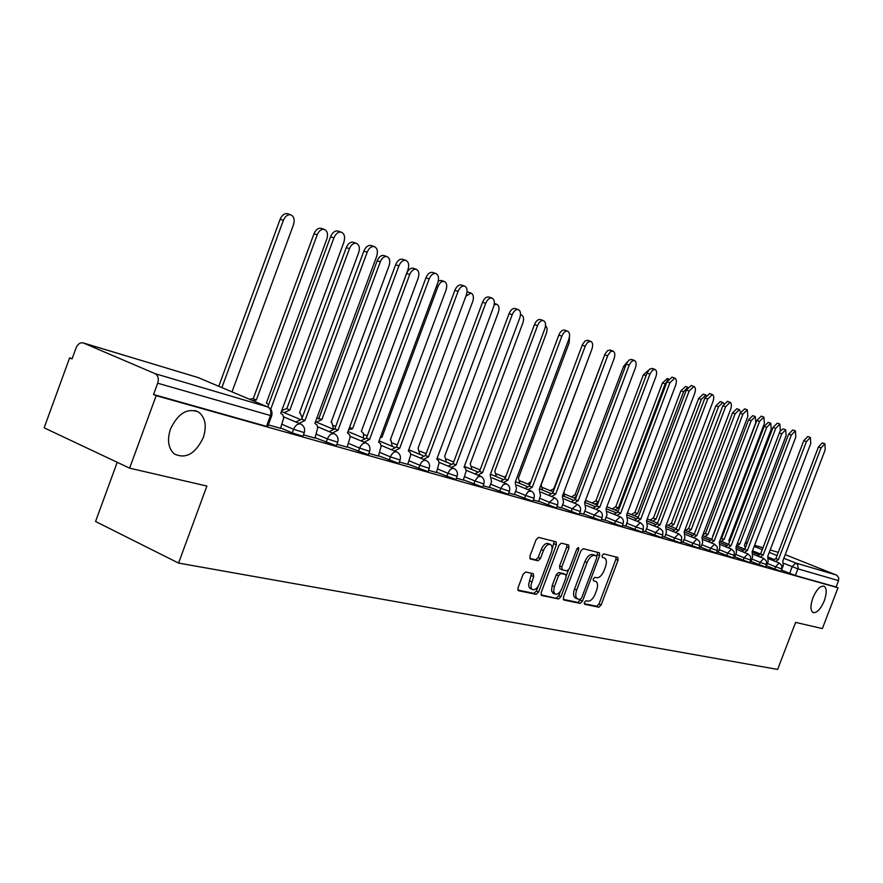 <?xml version="1.0" encoding="UTF-8"?>
<svg xmlns="http://www.w3.org/2000/svg" width="883" height="883" viewBox="0 0 883 883"><rect width="100%" height="100%" fill="white"/><g stroke="black" fill="none" stroke-linecap="round" stroke-linejoin="round"><path stroke-width="1.32" d="M584.414 602.338L584.689 604.303L598.884 607.206L601.135 604.987L618.045 560.23L617.835 557.46L603.718 553.873L602.118 555.407L602.283 557.372L604.7 558.045C606.665 559.513 606.908 562.482 605.418 566.952L604.005 570.716C601.908 575.517 599.48 577.868 596.709 577.758L594.866 577.339L593.255 578.884L593.409 580.815L595.959 581.511C597.857 582.979 598.078 585.904 596.61 590.274L595.197 594.038C593.111 598.84 590.672 601.213 587.879 601.157L586.025 600.771L584.414 602.338M203.278 437.626C206.931 426.092 205.408 417.604 198.719 412.151C187.549 407.549 178.134 413.167 170.474 429.006C166.975 439.977 168.223 448.255 174.205 453.851C185.618 459.381 195.298 453.972 203.278 437.626M824.258 600.87C826.907 593.122 826.83 588.221 824.038 586.157C820.263 585.572 816.543 589.469 812.879 597.879C810.252 605.583 810.307 610.484 813.055 612.559C816.863 613.188 820.594 609.292 824.258 600.87M525.606 571.963L523.089 574.303L518.023 587.791L518.266 590.661L536.147 594.369L538.597 592.04L556.389 544.778L556.102 541.853L538.597 537.394L536.102 539.69L529.966 556.003L530.241 558.939L537.99 560.782L540.473 558.475L543.486 550.462C545.595 545.804 547.946 543.829 550.562 544.535C552.339 545.871 552.592 548.486 551.312 552.361L539.579 583.542C537.405 588.321 534.988 590.308 532.328 589.491L531.257 588.155L530.893 585.319L533.652 576.621L533.387 573.729L525.606 571.963M838 587.758L822.371 628.586L795.616 622.394L777.636 669.424L178.554 563.078L206.898 486.058L129.624 468.156L156.17 395.661L838 587.758L836.102 586.996L838.541 580.628L797.956 568.862L783.828 563.398M563.42 597.184L563.862 600.043L580.175 603.376L582.493 601.135L599.656 555.617L599.425 552.802L583.21 548.685L580.859 550.904L563.42 597.184M558.575 598.961L541.632 595.495L541.158 592.57L558.906 545.407L561.334 543.144L568.696 545.032L568.961 547.924L561.82 566.908L562.261 569.833L566.996 570.915L569.38 568.663L576.776 549.038L578.542 547.515L578.729 549.524L560.959 596.676L558.575 598.961L540.959 594.811M129.624 468.156L44.15 427.836L69.625 357.858L72.174 358.597M117.207 462.306L95.563 521.489L178.554 563.078M156.17 395.661L153.554 394.513L157.693 383.211C158.995 378.652 158.145 375.474 155.132 373.675L83.157 342.902C80.132 342.35 77.759 344.039 76.037 347.99L72.053 358.917L69.625 357.858M836.102 586.996L795.417 575.517L781.587 570.153M785.23 554.634L836.742 575.208L838.695 577.736L838.541 580.628M750.131 561.411L751.069 561.687L752.592 556.93L752.095 551.853L795.804 437.052L795.406 430.893L791.3 435.109L747.393 550.473L744.391 552.471M733.74 556.776L734.7 557.018M716.786 551.963L718.298 552.394L719.877 547.482L719.281 542.206L764.38 423.498L763.872 417.085L759.568 421.423L714.259 540.738L711.069 542.791M699.248 546.996L700.815 547.405M681.08 541.853L682.978 542.35M662.261 536.522L664.789 537.228L666.433 532.052L665.683 526.467L713.034 401.368C714.192 397.736 713.961 395.452 712.338 394.535L707.691 399.061L660.098 524.822L656.599 526.985M642.758 530.992L645.385 531.698M622.515 525.253L625.837 526.191L627.537 520.827L626.654 514.999L675.65 385.242C676.842 381.456 676.555 379.083 674.789 378.101L669.899 382.758L620.65 513.233L616.919 515.473M601.5 519.303L604.976 520.253M579.678 513.111L583.619 514.193M556.974 506.687L561.422 507.902M533.365 499.988L538.652 501.489L540.484 495.694L539.27 489.325L591.908 349.127C593.188 344.988 592.769 342.383 590.672 341.291L587.714 342.328L585.473 345.573L532.272 487.273L527.99 489.679M508.774 493.023L514.347 494.557M483.156 485.76L489.348 487.471M456.423 478.189L463.288 480.087M428.52 470.286L436.434 472.526L439.028 463.145L438.531 460.606L436.776 459.215L493.641 306.743C494.999 302.185 494.414 299.282 491.864 298.057C489.403 297.781 487.35 299.547 485.716 303.333L428.52 456.787L423.531 459.392M399.37 462.019L407.736 464.348M368.862 453.376L378.421 456.081L381.103 446.301L380.54 443.641L378.586 442.118L437.813 282.67C439.226 277.847 438.52 274.779 435.683 273.487C433.023 273.2 430.849 275.021 429.149 278.94L369.558 439.469L364.138 442.184M336.931 444.326L347.063 447.151M303.454 434.844L314.933 438.089L317.703 427.88L317.074 425.087L314.878 423.41L376.688 256.313C378.156 251.18 377.306 247.935 374.127 246.556C371.246 246.269 368.928 248.156 367.185 252.218L304.977 420.496L299.072 423.343M268.322 424.889L280.529 428.288M304.149 432.946L302.935 436.257L292.262 432.902L280.662 427.935M337.615 442.482L336.412 445.727L314.701 437.604M369.536 451.566L368.354 454.756L347.185 446.831M400.021 460.253L398.862 463.387L378.2 455.639M429.171 468.553L428.023 471.632L407.847 464.061M457.063 476.5L455.926 479.524L436.213 472.118M483.774 484.116L482.659 487.085L463.387 479.833M509.381 491.412L508.288 494.325L489.436 487.228M533.961 498.409L532.879 501.279L514.436 494.325M557.559 505.131L556.5 507.946L538.431 501.147M580.241 511.588L579.204 514.37L561.5 507.692M602.063 517.813L601.036 520.54L583.696 513.994M623.067 523.796L622.051 526.478L605.054 520.054M643.299 529.557L642.305 532.195L625.628 525.893M662.802 535.109L661.82 537.703L645.451 531.522M681.61 540.462L680.638 543.023L664.579 536.952M699.766 545.639L698.806 548.155L683.045 542.195M717.294 550.628L716.356 553.111L700.87 547.25M734.237 555.462L733.309 557.901L718.1 552.14M750.627 560.131L749.711 562.526L734.755 556.864M766.477 564.645L765.572 567.007L750.881 561.445M781.819 569.016L780.925 571.345L766.477 565.871M781.345 570.263L783.254 565.782L782.846 560.882L825.23 449.745L824.932 443.818L821.013 447.924L778.431 559.59L775.594 561.522M153.554 394.513L266.478 426.357L267.792 426.312L271.534 416.191M584.226 603.685L596.72 606.246L598.983 604.038L615.881 559.303L616.047 556.996M596.853 556.323L597.625 552.328M563.222 599.38L578.001 602.405L580.617 599.369M580.01 599.524L581.632 597.957L596.731 557.935L596.566 555.97L594.502 555.44C591.687 555.275 589.215 557.637 587.085 562.515L576.698 590.043C575.241 594.414 575.462 597.35 577.339 598.851L580.01 599.524M594.402 555.054L596.455 555.926M575.628 598.089L575.164 597.879C573.277 596.378 573.056 593.442 574.513 589.082L584.877 561.577C587.007 556.698 589.491 554.336 592.305 554.502L594.259 554.999M562.007 569.723L559.844 568.784L559.601 565.937L566.731 546.974L566.875 544.546M568.288 570.385L566.356 575.539M560.44 591.235L558.751 595.694L560.959 596.676M554.414 586.577L553.63 591.235L554.999 594.071C557.559 594.833 559.899 592.879 562.018 588.21L566.069 577.438L565.837 574.612L560.893 573.464L558.498 575.738L554.414 586.577L552.195 585.595L551.478 590.804L553.222 593.288M563.685 573.685L565.639 574.535M552.195 585.595L556.279 574.767L558.674 572.493L563.42 573.575M556.367 597.979L558.751 595.694M530.573 588.707L529.027 587.151L528.652 584.314L531.577 573.288M550.219 544.392L548.31 543.575C545.694 542.868 543.343 544.833 541.235 549.491L543.486 550.462M529.811 558.409L535.749 559.8L538.222 557.493L541.235 549.491M552.063 549.336L554.281 541.367M517.835 590.076L533.917 593.365L536.367 591.047L538.122 586.389M739.656 544.038L737.471 543.166L739.811 544.083L736.93 545.97M745.395 547.857L744.347 545.44L786.102 435.672L785.704 429.778L781.753 433.807L739.811 544.083M780.031 431.235L783.188 428.873L785.704 429.778M773.044 560.506L775.892 558.564L818.431 446.997L822.349 442.891L824.932 443.818M778.431 559.59L775.892 558.564M720.738 538.387L724.126 539.414L721.157 541.323M729.656 541.522L728.806 540.804L771.19 429.281L770.738 423.277L766.698 427.361L724.126 539.414M721.621 538.409L764.159 426.445L768.199 422.361L770.738 423.277M702.967 534.679L705.241 533.52L707.934 534.59L704.888 536.522M712.769 536.003L755.793 422.681L755.296 416.566L751.157 420.705L707.934 534.59M705.396 533.564L748.585 419.778L752.724 415.65L755.296 416.566M685.506 530.54L688.486 528.52L691.201 529.601L688.067 531.566M740.583 412.206L739.336 409.635L735.097 413.829L691.201 529.601M688.641 528.575L732.493 412.891L736.83 408.741M766.411 566.025L768.166 561.422L767.724 556.445L810.76 443.498L810.406 437.46L806.4 441.621L763.166 555.098L760.241 557.074M757.669 556.036L760.594 554.071L803.784 440.683L807.79 436.522L810.406 437.46M763.166 555.098L752.504 550.804M741.786 551.422L744.799 549.425L788.651 434.16L792.757 429.944L795.406 430.893M747.393 550.473L744.799 549.425M734.7 557.041L736.499 552.283L735.969 547.107L780.351 430.396L779.899 424.105L775.693 428.387L731.102 545.683L728.011 547.714M725.373 546.654L728.475 544.623L773.022 427.427L777.327 423.189M731.102 545.683L728.475 544.623M668.1 525.396L671.157 523.354L673.917 524.447L670.683 526.445M723.905 403.641L722.846 402.471L718.497 406.721L673.917 524.447M671.334 523.409L715.87 405.772L720.318 401.577M650.098 520.087L653.254 518.012L656.036 519.127L652.714 521.158M706.334 395.385L705.782 395.065L701.345 399.37L656.036 519.127M653.431 518.067L698.685 398.421L703.243 394.16M708.409 541.721L711.599 539.668L756.863 420.463L761.267 416.169M714.259 540.738L711.599 539.668M700.804 547.438L702.669 542.515L702.029 537.14L747.857 416.379L747.283 409.833L742.868 414.226L696.83 535.617L693.541 537.703M690.848 536.621L694.137 534.524L740.131 413.255L744.667 408.895M696.83 535.617L694.137 534.524M631.477 514.601L634.722 512.493L637.548 513.608L634.115 515.672M687.769 387.339L683.585 391.765L637.548 513.608M634.899 512.537L680.892 390.805L685.583 386.489M612.195 508.917L615.727 506.82L618.398 507.902L614.866 509.999M667.846 380.01L665.197 383.884L618.398 507.902M615.727 506.82L662.471 382.913L667.294 378.553M592.217 503.023L595.672 500.838L598.475 501.952M598.464 501.963L594.91 504.127M595.87 500.904L643.398 374.745L648.354 370.33M575.286 494.756L576.864 495.407L575.076 494.701L623.619 366.29L627.493 361.754M585.418 502.604L585.683 499.855M576.687 495.86L574.237 498.034M571.511 496.919L575.076 494.701M550.032 490.584L554.403 488.586M564.392 496.467L563.972 491.919M553.619 490.672L552.791 491.721M553.928 488.387L604.767 354.58M542.581 490.109L541.169 484.888L591.599 349.955M527.736 484.016L530.992 481.643M519.921 483.509L518.442 478.122L569.182 342.77L569.48 336.732M504.579 477.195L506.257 475.418M496.389 476.643L494.822 471.081L546.72 332.372L547.14 328.377L545.551 325.463M682.967 542.383L684.866 537.383L684.17 531.897L730.749 409.006L731.477 405.794L730.914 402.924L730.12 402.317L725.594 406.776L678.784 530.319L675.396 532.438M672.68 531.334L676.069 529.215L722.824 405.783L727.482 401.379M678.784 530.319L676.069 529.215M653.85 525.871L657.349 523.707L704.888 398.056L709.678 393.586M660.098 524.822L657.349 523.707M645.374 531.732L647.338 526.544L646.522 520.838L694.678 393.443C695.859 389.745 695.605 387.416 693.906 386.467L689.137 391.059L640.738 519.138L637.129 521.334M634.347 520.197L637.956 518.001L686.312 390.043L691.223 385.518M640.738 519.138L637.956 518.001M614.104 514.325L617.846 512.096L667.029 381.743L672.095 377.151M620.65 513.233L617.846 512.096M604.965 520.286L606.996 514.899L606.036 508.939L655.892 376.721C657.107 372.858 656.797 370.43 654.954 369.425L652.669 370.087L650.186 373.52L599.811 507.107L595.948 509.392M593.111 508.222L596.963 505.948L647.283 372.483L649.767 369.061L652.239 368.465M599.811 507.107L596.963 505.948M583.608 514.226L585.672 508.74L584.634 502.659L635.385 367.88C636.621 363.928 636.279 361.434 634.347 360.407L631.577 361.423L629.447 364.558L578.166 500.749L574.171 503.067M571.301 501.886L575.286 499.579L626.511 363.52L629.049 360.043L631.621 359.447M578.166 500.749L575.286 499.579M561.411 507.935L563.52 502.339L562.394 496.125L614.071 358.686C615.33 354.646 614.954 352.096 612.945 351.037L610.495 351.71L607.89 355.253L555.672 494.149L551.544 496.511M548.63 495.308L552.758 492.957L604.921 354.204L607.526 350.661L610.197 350.065M555.672 494.149L552.758 492.957M525.054 488.465L529.336 486.058L582.471 344.502L585.142 340.915L587.912 340.319M532.272 487.273L529.336 486.058M471.908 469.513L470.264 463.763L522.879 322.946C524.149 318.774 523.652 316.125 521.4 314.988L520.484 314.922M446.434 462.107L444.701 456.147L498.321 312.416C499.601 308.145 499.061 305.43 496.699 304.26L494.193 304.767M419.9 454.381L418.067 448.211L472.725 301.456C474.028 297.074 473.443 294.293 470.959 293.079L465.86 296.269M467.052 291.953L468.31 292.152M381.622 437.35L380.374 437.295M392.24 446.345L390.959 440.164L390.308 439.933L446.036 290.032C447.361 285.54 446.721 282.67 444.116 281.434C441.621 281.136 439.557 282.847 437.946 286.567L381.897 437.427M438.321 280.926L441.478 280.507M352.273 428.597L349.513 427.449L352.571 428.685L348.675 429.734M363.377 437.957L363.564 433.52L361.346 431.301L418.189 278.101C419.535 273.487 418.84 270.54 416.103 269.26C413.498 268.962 411.379 270.706 409.745 274.492L352.571 428.685M349.558 427.438L406.666 273.41C408.299 269.624 410.418 267.891 413.023 268.189L413.476 268.355M316.798 418.222L321.92 419.557L316.478 422.173M333.399 428.674L331.853 422.56L331.103 422.295L389.094 265.651C390.474 260.893 389.712 257.869 386.82 256.556C384.127 256.247 381.942 258.013 380.275 261.865L321.92 419.557M318.884 418.288L377.162 260.783C378.818 256.931 381.003 255.165 383.708 255.474L384.237 255.662M514.325 494.601L516.511 488.774L515.208 482.261L568.84 339.182C570.142 334.944 569.69 332.273 567.482 331.147C565.286 330.893 563.409 332.571 561.864 336.169L507.924 480.12L503.487 482.571M500.506 481.334L504.955 478.895L558.818 335.099C560.363 331.5 562.239 329.834 564.447 330.076L564.723 330.176M507.924 480.12L504.955 478.895M489.325 487.515L491.555 481.566L490.153 474.899L544.811 328.818C546.135 324.48 545.639 321.732 543.332 320.573C541.047 320.319 539.116 322.019 537.537 325.684L482.56 472.67L477.946 475.164M474.933 473.917L479.546 471.423L534.458 324.591C536.036 320.937 537.968 319.238 540.253 319.503L540.562 319.613M482.56 472.67L479.546 471.423M463.277 480.131L466.169 471.036L465.484 468.189L464.028 467.217L519.767 318.012C521.113 313.564 520.573 310.75 518.144 309.558C515.782 309.293 513.785 311.026 512.184 314.745L456.114 464.899L451.323 467.449M448.277 466.18L453.067 463.641L509.061 313.653C510.672 309.933 512.659 308.2 515.032 308.465L515.374 308.586M456.114 464.899L453.067 463.641M420.451 458.111L425.44 455.507L482.56 302.229C484.193 298.443 486.246 296.688 488.707 296.964L489.105 297.096M428.52 456.787L425.44 455.507M407.725 464.392L410.705 454.911L410.176 452.317L408.321 450.86L466.345 294.977C467.736 290.286 467.085 287.306 464.403 286.048C461.842 285.761 459.734 287.549 458.067 291.412L399.69 448.321L394.502 450.981M391.379 449.679L396.577 447.019L454.866 290.286C456.533 286.434 458.652 284.657 461.213 284.933L461.654 285.088M399.69 448.321L396.577 447.019M360.992 440.871L366.412 438.156L425.926 277.814C427.615 273.896 429.789 272.074 432.46 272.361L432.968 272.538M369.558 439.469L366.412 438.156M281.721 410.617L286.489 408.619L289.878 410.01L284.194 412.681M302.196 417.957L300.297 413.167L299.48 412.869L358.686 252.626C360.076 247.737 359.249 244.613 356.202 243.267C353.399 242.946 351.147 244.757 349.447 248.664L289.878 410.01M286.809 408.719L346.302 247.571C347.99 243.664 350.242 241.865 353.057 242.174L353.653 242.383M347.052 447.195L350.132 437.306L349.536 434.579L347.472 432.979L407.957 269.801C409.403 264.823 408.619 261.666 405.628 260.33C402.858 260.043 400.617 261.898 398.895 265.893L338.012 430.198L332.372 432.99M329.182 431.644L334.834 428.862L395.617 264.745C397.339 260.761 399.591 258.918 402.361 259.205L402.957 259.414M338.012 430.198L334.834 428.862M249.503 399.259L252.902 398.608L256.335 400.01L252.604 400.573M268.62 404.701L266.379 403.001L326.853 238.984C328.277 233.951 327.372 230.739 324.138 229.348C321.224 229.028 318.906 230.871 317.185 234.845L256.335 400.01M253.233 398.708L313.995 233.741C315.717 229.768 318.035 227.935 320.959 228.244L321.655 228.487M295.849 421.986L301.754 419.138L363.873 251.07C365.617 247.008 367.935 245.132 370.827 245.419L371.511 245.651M304.977 420.496L301.754 419.138M232.008 391.875L293.498 224.701C294.944 219.503 293.962 216.18 290.54 214.757C287.505 214.448 285.11 216.324 283.366 220.364L221.887 387.604M218.763 386.29L280.143 219.249C281.887 215.209 284.282 213.344 287.317 213.653L288.134 213.94M280.507 428.343L283.697 418.001L282.759 414.712L280.706 413.365L343.895 242.174C345.385 236.876 344.447 233.52 341.081 232.108C338.079 231.821 335.695 233.741 333.917 237.869L270.717 409.215M155.132 373.675L267.77 406.964L330.573 236.71C332.35 232.593 334.734 230.673 337.736 230.96L338.542 231.236M266.478 426.357L270.353 415.882C271.556 411.644 270.695 408.674 267.77 406.964L198.035 377.538L83.51 343.034M789.634 573.409L792.172 566.743L795.693 563.001L836.333 575.01M773.894 559.403L768.596 557.272M745.329 542.846L747.04 543.531M754.181 546.389L762.283 549.634M769.248 552.416L777.051 555.539M783.839 558.266L795.693 563.001L797.526 564.491L798.232 567.868L795.417 575.517M778.254 552.383L770.186 549.954L778.254 552.372M762.989 547.78L754.612 545.264L763 547.769M747.228 543.034L745.462 542.504L747.239 543.023M292.262 432.902L293.609 429.27L281.997 424.315M326.081 442.449L327.394 438.906L316.015 434.072M358.343 451.566L359.624 448.1L348.465 443.376M389.149 460.264L390.407 456.886L379.447 452.262M418.597 468.586L419.822 465.275L409.072 460.76M446.765 476.544L447.979 473.31L437.416 468.895M473.752 484.171L474.933 481.003L464.568 476.677M499.623 491.478L500.782 488.376L490.595 484.138M524.436 498.487L525.584 495.451L515.562 491.301M548.277 505.219L549.392 502.239L539.546 498.178M571.18 511.699L572.272 508.774L562.603 504.778M593.21 517.913L594.292 515.054L584.767 511.136M614.413 523.906L615.473 521.102L606.113 517.25M634.833 529.679L635.881 526.919L626.665 523.144M654.524 535.241L655.55 532.537L646.477 528.829M673.508 540.606L674.513 537.946L665.583 534.303M691.83 545.782L692.824 543.166L684.038 539.59M709.524 550.782L710.506 548.211L701.842 544.69M726.632 555.606L727.592 553.089L719.06 549.623M743.166 560.286L744.104 557.802L735.705 554.392M759.159 564.8L760.086 562.361L751.808 559.005M774.634 569.171L775.55 566.776L767.393 563.475M781.841 568.95L775.55 566.776L779.159 562.968L781.753 565.451L781.841 568.95M766.499 564.579L760.086 562.361L763.784 558.498L766.411 561.025L766.499 564.579M750.649 560.054L744.104 557.802L747.901 553.884L750.561 556.445L750.649 560.054M734.27 555.385L727.592 553.089L731.477 549.116L734.181 551.72L734.27 555.385M717.327 550.551L710.506 548.211L714.634 544.237L717.239 546.831L717.327 550.551M699.8 545.551L692.824 543.166L696.919 539.083L699.711 541.776L699.8 545.551M681.643 540.374L674.513 537.946L678.729 533.796L681.555 536.533L681.643 540.374M662.835 535.01L655.55 532.537L659.877 528.321L662.747 531.113L662.835 535.01M643.343 529.447L635.881 526.919L640.33 522.648L643.254 525.484L643.343 529.447M623.111 523.674L615.473 521.102L620.252 516.831C622.968 518.31 623.928 520.595 623.111 523.674M602.118 517.681L594.292 515.054L599.226 510.727C601.974 512.239 602.934 514.557 602.118 517.681M580.297 511.456L572.272 508.774L577.372 504.381C580.164 505.915 581.135 508.277 580.297 511.456M557.615 504.977L549.392 502.239L554.656 497.791C557.482 499.348 558.464 501.754 557.615 504.977M534.016 498.244L525.584 495.451L527.957 491.809L531.025 490.926C533.884 492.526 534.877 494.966 534.016 498.244M509.447 491.235L500.782 488.376L503.222 484.657L506.423 483.785C509.314 485.407 510.319 487.891 509.447 491.235M483.84 483.928L474.933 481.003L477.891 476.864L480.794 476.345C483.707 478.001 484.723 480.529 483.84 483.928M457.129 476.301L447.979 473.31C449.524 469.8 451.434 468.178 453.685 468.443L454.05 468.586C457.008 470.275 458.034 472.846 457.129 476.301M429.248 468.332L419.822 465.275C421.412 461.688 423.387 460.043 425.738 460.33L426.147 460.484C429.127 462.217 430.164 464.833 429.248 468.332M400.109 460.01L390.407 456.886C392.03 453.222 394.072 451.533 396.533 451.842L396.975 452.019C399.988 453.785 401.037 456.456 400.109 460.01M369.635 451.312L359.624 448.1C361.29 444.359 363.41 442.648 365.981 442.968L366.478 443.167C369.513 444.977 370.573 447.692 369.635 451.312M337.725 442.195L327.394 438.906C329.105 435.065 331.302 433.332 333.995 433.674L334.558 433.906C337.615 435.761 338.664 438.52 337.725 442.195M304.271 432.637L293.609 429.27C295.364 425.341 297.648 423.564 300.463 423.939L301.092 424.204C304.171 426.103 305.231 428.917 304.271 432.637M267.77 406.964L268.432 407.251C271.556 409.193 272.626 412.074 271.644 415.871L157.693 383.211M83.157 342.902L197.251 377.306M615.881 559.303L618.045 560.23M598.983 604.038L601.135 604.987M596.72 606.246L598.884 607.206M597.471 554.69L599.656 555.617M580.308 600.164L582.493 601.135M578.001 602.405L580.175 603.376M592.305 554.502L594.502 555.44M584.877 561.577L587.085 562.515M574.513 589.082L576.698 590.043M566.731 546.974L568.961 547.924M559.601 565.937L561.82 566.908M576.897 548.751L578.729 549.524M558.674 572.493L560.893 573.464M556.279 574.767L558.498 575.738M531.411 575.628L533.652 576.621M529.447 580.848L531.687 581.842M538.222 557.493L540.473 558.475M535.749 559.8L537.99 560.782M554.138 543.818L556.389 544.778M536.367 591.047L538.597 592.04M533.917 593.365L536.147 594.369M779.38 432.946L781.753 433.807M778.287 559.546L775.749 558.531M821.013 447.924L818.431 446.997M721.466 538.365L723.972 539.37M764.159 426.445L766.698 427.361M705.241 533.52L707.769 534.535M748.585 419.778L751.157 420.705M688.486 528.52L691.036 529.557M732.493 412.891L735.097 413.829M763.011 555.054L760.451 554.027M806.4 441.621L803.784 440.683M747.239 550.429L744.645 549.381M791.3 435.109L788.651 434.16M730.947 545.639L728.32 544.579M775.693 428.387L773.022 427.427M671.157 523.354L673.751 524.403M715.87 405.772L718.497 406.721M653.254 518.012L655.859 519.072M698.685 398.421L701.345 399.37M714.093 540.683L711.433 539.612M759.568 421.423L756.863 420.463M696.654 535.562L693.972 534.48M742.868 414.226L740.131 413.255M634.722 512.493L637.36 513.553M680.892 390.805L683.585 391.765M615.539 506.765L618.21 507.846M662.471 382.913L665.197 383.884M595.672 500.838L598.376 501.941M643.398 374.745L646.058 375.694M623.619 366.29L625.23 366.853M553.718 488.332L554.392 488.608M678.608 530.264L675.892 529.16M725.594 406.776L722.824 405.783M665.859 526.522L674.005 529.789M659.921 524.767L657.173 523.652M707.691 399.061L704.888 398.056M640.55 519.083L637.769 517.946M689.137 391.059L686.312 390.043M620.451 513.178L617.647 512.03M669.899 382.758L667.029 381.743M599.601 507.052L596.765 505.893M649.932 374.149L647.029 373.112M577.957 500.694L575.076 499.513M629.182 365.198L626.246 364.16M555.451 494.083L552.537 492.891M607.625 355.904L604.656 354.856M532.052 487.206L529.105 485.992M585.208 346.235L582.195 345.176M436.555 286.081L437.946 286.567M406.666 273.41L409.745 274.492M318.586 418.2L321.622 419.469M377.162 260.783L380.275 261.865M507.692 480.054L504.712 478.818M561.864 336.169L558.818 335.099M482.317 472.593L479.303 471.345M537.537 325.684L534.458 324.591M455.86 464.822L452.813 463.564M512.184 314.745L509.061 313.653M428.244 456.71L425.164 455.429M485.716 303.333L482.56 302.229M399.414 448.244L396.29 446.941M458.067 291.412L454.866 290.286M369.26 439.381L366.114 438.067M429.149 278.94L425.926 277.814M286.489 408.619L289.558 409.911M346.302 247.571L349.447 248.664M337.703 430.109L334.525 428.774M398.895 265.893L395.617 264.745M252.902 398.608L256.004 399.911M313.995 233.741L317.185 234.845M304.646 420.396L301.423 419.039M367.185 252.218L363.873 251.07M280.143 219.249L283.366 220.364M333.917 237.869L330.573 236.71M194.988 410.529L198.719 412.151M736.466 545.782L744.899 549.171M752.857 552.383L758.707 554.734M768.773 558.784L779.27 563.012M719.822 540.782L728.596 544.314M736.698 547.581L742.879 550.076M753.199 554.237L763.85 558.52M702.614 535.606L711.742 539.292M719.987 542.615L726.521 545.253M737.106 549.535L747.956 553.906M684.8 530.253L694.303 534.094M702.669 537.471L709.612 540.275M720.484 544.668L731.543 549.138M666.345 524.69L676.268 528.707M684.7 532.118L692.117 535.12M703.287 539.645L714.634 544.237M647.239 518.928L657.57 523.122M685.484 534.436L697.073 539.138M627.427 512.957L638.21 517.339M646.555 520.727L655.252 524.259M667.051 529.049L678.884 533.862M606.864 506.743L618.133 511.334M626.72 514.822L635.826 518.531M647.956 523.464L659.943 528.343M585.727 500.374L597.294 505.098M606.124 508.696L615.672 512.593M628.155 517.681L640.407 522.67M564.701 494.138L575.65 498.608M584.756 502.328L594.767 506.423M607.614 511.676L620.131 516.787M542.89 487.67L553.166 491.875M562.548 495.716L573.056 500.01M586.29 505.429L599.082 510.672M520.253 480.948L529.789 484.855M539.458 488.829L550.495 493.354M564.138 498.95L577.217 504.325M496.721 473.961L505.451 477.548M515.44 481.654L527.03 486.423M541.091 492.206L554.491 497.714M472.25 466.688L480.109 469.933M490.418 474.182L502.626 479.215M517.129 485.197L530.838 490.849M446.787 459.127L453.685 461.986M464.337 466.39L477.195 471.71M492.162 477.891L506.213 483.696M420.253 451.257L426.114 453.685M437.14 458.255L450.694 463.873M466.147 470.275L480.54 476.246M392.604 443.034L397.328 444.999M408.741 449.745L423.056 455.694M439.006 462.328L453.763 468.465M363.763 434.469L367.24 435.915M379.061 440.849L394.182 447.162M410.661 454.028L425.816 460.352M333.631 425.518L335.75 426.401M348.001 431.533L364.017 438.233M381.048 445.352L396.599 451.864M302.141 416.158L302.759 416.412M315.485 421.754L332.461 428.884M350.065 436.279L366.037 442.99M281.401 411.5L299.414 419.094M317.615 426.765L334.039 433.696M283.598 416.798L300.485 423.95M594.369 555.032L596.5 555.937M575.164 597.879L577.339 598.851M559.844 568.784L562.063 569.756M552.791 593.089L554.999 594.071M563.63 573.652L565.694 574.557M530.087 588.486L532.328 589.491M736.731 408.708L739.336 409.635M779.899 424.105L777.228 423.156M720.208 401.533L722.846 402.471M703.133 394.116L705.782 395.065M763.872 417.085L761.168 416.125M747.283 409.833L744.557 408.862M685.451 386.445L687.813 387.284M667.151 378.498L668.519 378.984M730.12 402.317L727.349 401.335M712.338 394.535L709.535 393.542M693.906 386.467L691.08 385.463M674.789 378.101L671.93 377.096M654.954 369.425L652.051 368.399M634.347 360.407L631.422 359.37M612.945 351.037L609.965 349.988M590.672 341.291L587.659 340.231M520.506 314.668L521.4 314.988M494.37 303.443L496.699 304.26M467.946 292.03L470.959 293.079M441.07 280.364L444.116 281.434M413.023 268.189L416.103 269.26M383.708 255.474L386.82 256.556M567.482 331.147L564.447 330.076M543.332 320.573L540.253 319.503M518.144 309.558L515.032 308.465M491.864 298.057L488.707 296.964M464.403 286.048L461.213 284.933M435.683 273.487L432.46 272.361M353.057 242.174L356.202 243.267M405.628 260.33L402.361 259.205M320.959 228.244L324.138 229.348M374.127 246.556L370.827 245.419M287.317 213.653L290.54 214.757M341.081 232.108L337.736 230.96"/></g></svg>
